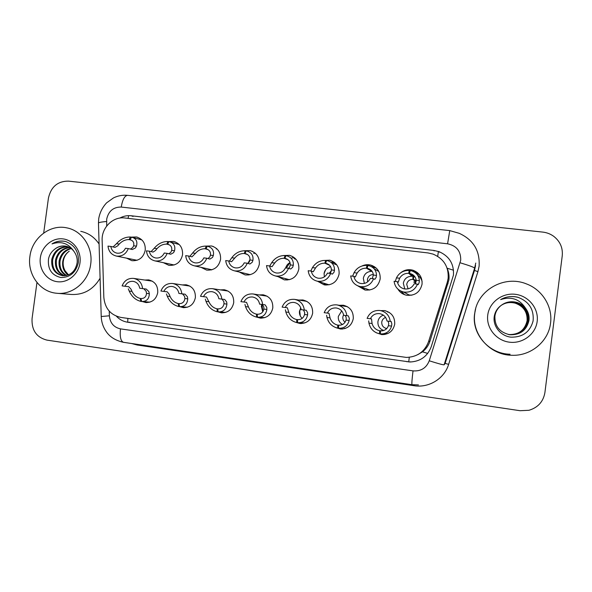 <?xml version="1.0" encoding="UTF-8"?>
<svg xmlns="http://www.w3.org/2000/svg" width="592" height="592" viewBox="0 0 592 592"><rect width="100%" height="100%" fill="white"/><g stroke="black" fill="none" stroke-linecap="round" stroke-linejoin="round"><path stroke-width="0.89" d="M144.87 280.053L148.629 279.89C154.971 281.466 158.012 285.707 157.738 292.618C156.229 299.256 152.255 302.564 145.817 302.542L142.354 301.55M182.255 284.922L186.066 284.767C192.533 286.365 195.626 290.65 195.367 297.628C193.843 304.31 189.81 307.648 183.261 307.633L179.783 306.663M220.357 289.88L224.22 289.732C230.806 291.36 233.966 295.697 233.707 302.727C232.182 309.468 228.09 312.835 221.43 312.828L217.782 311.799M259.207 294.927L263.114 294.794C269.819 296.451 273.045 300.832 272.794 307.929C271.254 314.715 267.103 318.111 260.339 318.119L256.676 317.12M298.834 300.07L302.764 299.959C309.586 301.646 312.879 306.071 312.643 313.235C311.096 320.065 306.885 323.491 300.011 323.506L296.096 322.425M339.283 305.302L343.197 305.22C350.146 306.945 353.505 311.414 353.276 318.644C351.722 325.519 347.452 328.974 340.467 329.011L336.004 327.694M384.985 334.362L383.979 334.221M380.678 310.622L384.43 310.593C391.512 312.347 394.938 316.868 394.716 324.157C393.155 331.069 388.833 334.554 381.751 334.621L376.127 332.704M131.402 237.126L136.441 236.97C142.657 238.879 145.588 243.275 145.24 250.172C143.479 257.572 139.016 261.079 131.868 260.68L126.533 258.134M168.306 241.595L173.626 241.425C179.924 243.386 182.898 247.826 182.551 254.752C180.76 262.241 176.216 265.771 168.912 265.342L163.422 262.7M211.277 269.952L210.782 269.523M206.157 246.087L211.536 245.976C217.9 247.989 220.912 252.466 220.572 259.422C218.751 266.999 214.119 270.551 206.66 270.093L200.984 267.318M248.869 274.991L247.7 274.044L248.892 274.984M244.452 250.742L250.187 250.616C256.617 252.68 259.666 257.202 259.326 264.18C257.476 271.854 252.74 275.435 245.118 274.932L239.22 271.987M287.098 280.038L285.233 278.573M283.309 255.537L289.599 255.344C296.089 257.483 299.167 262.041 298.827 269.034C296.94 276.804 292.108 280.408 284.315 279.861L278.114 276.671M325.933 285.085L323.343 283.05M322.61 260.539L329.811 260.177C336.345 262.389 339.438 266.985 339.098 273.978C337.181 281.851 332.23 285.492 324.261 284.885L317.638 281.304M365.212 290.05L361.897 287.253M362.082 265.941C364.909 264.639 367.832 264.358 370.844 265.112C377.407 267.414 380.515 272.046 380.168 279.017C378.207 287.016 373.145 290.679 364.975 290.006L357.842 285.892M404.514 294.661L400.991 291.16L404.58 294.683M400.873 272.646C404.425 269.9 408.384 269.071 412.75 270.167C419.306 272.564 422.414 277.226 422.059 284.167C420.054 292.293 414.859 295.978 406.475 295.223C402.708 294.379 399.829 292.322 397.846 289.051M260.339 318.119L261.398 318.163M418.033 354.512L422.481 351.833C426.07 349.021 428.578 345.447 429.992 341.103L448.884 280.001C449.35 276.124 448.84 272.379 447.352 268.768M447.278 282.258L448.144 278.344C448.817 266.763 443.785 258.674 433.048 254.094L428.009 252.932L124.831 217.982C113.013 216.295 101.447 227.72 102.142 240.278L103.829 297.347C104.917 308.447 110.623 315.144 120.938 317.438L406.341 357.413C417.279 357.013 424.693 351.729 428.593 341.554L447.278 282.258L448.055 283.79M415.739 280.815L416.176 280.682M414.8 272.335L419.573 274.806M216.924 248.84L216.243 248.966L216.909 248.832M255.256 253.198L253.687 253.376L255.241 253.184M294.461 257.772L291.945 257.86L294.446 257.757M331.091 262.411L334.658 262.626M372.22 267.11L376.172 268.021M116.38 316.202C119.488 319.539 123.247 321.545 127.657 322.226L410.034 362.001C420.483 361.468 427.565 356.332 431.272 346.609L453.442 275.117C454.116 264.062 449.358 256.255 439.183 251.711L433.847 250.431L131.121 215.762C127.147 215.347 123.365 216.117 119.784 218.085M43.69 233.041L48.44 198.046C51.023 186.776 57.698 181.137 68.457 181.13L542.753 232.094C546.83 232.552 550.516 233.981 553.786 236.371C560.143 241.395 562.962 247.87 562.245 255.796L544.906 392.585C543.301 401.657 537.987 407.555 528.974 410.278L520.042 410.707L46.901 340.111C36.482 337.381 31.531 330.218 32.057 318.629L36.963 282.51M413.209 274.977L412.935 275.968M412.757 276.323L415.14 277.115M413.031 274.843L412.95 275.939M412.92 276.36L412.942 279.343L415.688 281.674L413.734 282.036L415.813 282.954M413.519 270.936L413.194 270.3M395.323 281.422L396.455 277.863C399.112 272.823 403.367 270.344 409.205 270.433L410.041 271.217M415.355 283.886L416.154 280.268C415.71 276.908 413.756 274.681 410.3 273.578L409.479 273.4L410.212 270.551L411.433 270.818C416.391 272.483 419.032 275.761 419.358 280.66L419.129 282.747L418.159 284.678L417.493 284.145C414.822 290.213 410.182 292.833 403.581 292.011L409.065 294.964L411.869 295.186M417.493 284.145L414.2 283.746C412.076 287.816 408.732 289.532 404.166 288.874C400.399 287.86 398.135 285.462 397.358 281.674L394.102 281.274C394.864 286.928 398.024 290.502 403.581 292.011M404.802 288.992L403.322 283.25C404.358 278.64 407.259 276.301 412.032 276.235L408.739 273.312C404.706 273.215 401.672 274.866 399.63 278.255L398.268 282.236L397.358 281.674M413.179 276.486L413.608 276.871M416.117 281.696L413.438 279.409L413.653 276.531M408.739 273.312L409.205 270.433M410.574 276.249L412.202 275.842M412.291 275.384L412.432 274.459M413.734 271.158L413.86 270.537M409.479 273.4L412.735 276.323L413.512 276.486L410.3 273.578M384.304 333.977L384.992 334.132L384.267 334.206L384.341 333.696M384.016 333.718L383.927 334.606M380.434 333.74L379.435 333.799L379.664 330.787C375.765 329.855 373.234 327.428 372.065 323.513L371.517 318.918L367.114 318.385C369.541 312.68 373.855 310.06 380.064 310.511C385.984 311.792 389.388 315.44 390.254 321.449L391.194 321.53L391.837 323.942L391.578 326.118C389.862 331.439 386.176 334.043 380.523 333.947L380.397 330.891C384.326 331.017 386.998 329.285 388.411 325.696L388.737 323.535L388.1 321.167M379.435 333.799C373.804 332.401 370.296 328.834 368.927 323.091L368.69 320.864M370.34 318.807C372.242 315.04 375.306 313.323 379.524 313.642C383.631 314.456 386.125 316.92 386.998 321.019L390.254 321.449M386.813 328.486L386.132 329.145M384.985 334.45L384.948 333.659M379.664 330.787L383.113 330.684M373.33 267.954L373.471 267.266L376.201 268.05M372.553 265.697L372.494 266.156M352.61 276.168L354.046 272.69C356.924 267.725 361.238 265.283 366.996 265.371L367.854 265.889M372.242 278.58L373.345 275.043C373.064 271.684 371.206 269.478 367.78 268.428L367.114 268.294L367.98 265.49L368.979 265.697C373.892 267.273 376.401 270.522 376.482 275.428L376.127 277.478L374.81 279.35L373.611 278.751C371.006 284.715 366.492 287.32 360.077 286.572L369.645 290.043M373.611 278.751L370.385 278.358C368.32 282.354 365.072 284.064 360.632 283.464C356.902 282.495 354.652 280.112 353.89 276.331L350.701 275.939C351.448 281.577 354.571 285.122 360.077 286.572M364.376 283.413L363.325 278.329C364.354 273.763 367.203 271.439 371.887 271.365L366.389 268.206C362.415 268.117 359.337 269.737 357.154 273.067L355.326 276.952L353.89 276.331M366.389 268.206L366.996 265.371M374.514 266.74L373.545 266.822M367.114 268.294L371.954 271.092M333.807 263.699L334.117 262.537L334.687 262.641M310.763 271.025L312.48 267.614C315.566 262.73 319.946 260.325 325.615 260.406L326.481 260.813M329.996 273.393L330.98 271.943L331.394 269.922C331.276 266.57 329.522 264.395 326.14 263.396L325.593 263.285L326.584 260.524L327.413 260.695C332.267 262.204 334.621 265.401 334.473 270.3L333.992 272.313L332.341 274.126L330.632 273.467C328.086 279.335 323.691 281.925 317.438 281.237L329.152 284.826M330.632 273.467L327.472 273.082C325.459 277.019 322.292 278.714 317.971 278.166C314.278 277.226 312.058 274.866 311.311 271.092L308.188 270.707C308.92 276.331 311.999 279.838 317.438 281.237M329.618 265.312L324.875 263.196C320.968 263.114 317.845 264.705 315.529 267.991L313.249 271.772L311.311 271.092M324.875 263.196L325.615 260.406M331.113 262.426L333.081 262.397L332.948 263.299M325.593 263.285L329.152 264.876M295.119 259.111L295.349 258.578M269.723 266.008L271.735 262.641C275.021 257.831 279.461 255.47 285.048 255.544L285.906 255.877M288.578 268.309L289.74 266.888L290.28 264.905C290.324 261.568 288.674 259.422 285.337 258.46L284.878 258.371L286.003 255.655L286.691 255.796C291.479 257.239 293.676 260.399 293.299 265.275L292.692 267.251L290.724 269.005L288.519 268.294C286.04 274.074 281.74 276.649 275.643 276.013L289.421 279.69M288.519 268.294L285.425 267.91C283.457 271.787 280.371 273.474 276.161 272.964C272.512 272.054 270.322 269.723 269.597 265.963L266.526 265.586C267.244 271.18 270.278 274.651 275.643 276.013M288.097 259.755L284.182 258.29C280.327 258.208 277.174 259.777 274.725 263.011L272.009 266.703L269.597 265.963M284.182 258.29L285.048 255.544M294.483 257.786L294.298 258.785M284.878 258.371L287.586 259.392M229.407 261.131L231.783 257.764C235.261 253.028 239.76 250.697 245.273 250.771L246.117 251.067M247.87 263.396L249.313 261.938L249.972 259.984C250.172 256.669 248.625 254.553 245.347 253.635L244.97 253.561L246.205 250.882L246.783 250.993C251.489 252.392 253.539 255.507 252.932 260.347L252.207 262.293L249.935 263.988L247.256 263.218C244.829 268.923 240.633 271.484 234.676 270.884L250.327 274.681M247.256 263.218L244.23 262.848C242.306 266.666 239.286 268.339 235.179 267.865C231.583 266.985 229.422 264.676 228.712 260.939L225.707 260.569C226.403 266.126 229.393 269.56 234.676 270.884M247.611 254.575L244.281 253.48C240.485 253.398 237.296 254.945 234.721 258.127L231.59 261.731L228.712 260.939M244.281 253.48L245.273 250.771M244.97 253.561L247.079 254.257M344.315 328.257L344.307 328.715M338.654 328.131L337.684 328.131L337.773 325.126C333.932 324.209 331.357 321.796 330.047 317.897L329.004 313.279L324.179 312.687C326.569 307.056 330.795 304.451 336.863 304.88C342.679 306.138 346.009 309.742 346.845 315.691L348.288 315.839L349.295 318.281L349.169 320.45C347.719 325.778 344.226 328.382 338.683 328.264L338.491 325.223C342.324 325.341 344.847 323.609 346.061 320.035L346.253 317.874L345.306 315.492M337.684 328.131C332.134 326.747 328.56 323.202 326.969 317.482L326.614 315.262M327.339 313.109C329.211 309.379 332.216 307.67 336.345 307.981C340.37 308.78 342.812 311.214 343.656 315.27L346.845 315.691M345.262 328.434L345.684 328.286M337.773 325.126L340.296 325.186M297.702 322.596L296.755 322.566L296.703 319.576C292.929 318.666 290.309 316.276 288.859 312.391L287.349 307.759L282.125 307.115C284.471 301.543 288.615 298.96 294.55 299.367C300.255 300.595 303.518 304.155 304.325 310.06L306.249 310.267L307.603 312.731L307.603 314.892C306.419 320.213 303.126 322.818 297.709 322.699L297.406 319.673C301.15 319.784 303.533 318.052 304.562 314.493L304.628 312.332L303.385 309.934M296.755 322.566C291.286 321.204 287.645 317.675 285.84 311.984L285.374 309.771M285.218 307.522C287.061 303.837 289.999 302.142 294.046 302.438C297.998 303.222 300.381 305.627 301.202 309.646L304.325 310.06M298.982 322.736L304.828 322.921M296.703 319.576L298.745 319.68M257.55 317.164L256.625 317.112L256.447 314.137C252.717 313.242 250.068 310.859 248.485 306.996L246.524 302.349L240.914 301.646C243.216 296.133 247.278 293.573 253.095 293.965C258.689 295.171 261.886 298.694 262.67 304.532L265.046 304.806L266.74 307.292L266.866 309.453C265.941 314.752 262.841 317.349 257.564 317.245L257.135 314.234C260.783 314.33 263.033 312.606 263.877 309.054L263.825 306.9L262.293 304.48M256.625 317.112C251.23 315.765 247.53 312.258 245.525 306.597L244.955 304.392M243.941 302.053C245.754 298.398 248.64 296.718 252.606 297.006C256.477 297.776 258.808 300.151 259.607 304.125L262.67 304.532M258.378 317.282L264.868 317.615M256.447 314.137L258.186 314.248M474.754 313.412C476.974 290.494 504.088 274.718 526.332 283.864C542.272 289.68 552.854 306.693 550.545 323.128C548.555 341.562 530.624 356.258 511.666 355.274C489.717 355.022 471.558 334.162 474.754 313.412M510.075 354.223C488.977 353.986 471.513 333.932 474.584 313.975L475.62 308.928M509.031 334.628L509.756 334.739C520.116 335.05 526.473 330.314 528.819 320.524C529.241 311.562 525.163 305.531 516.594 302.416C510.822 301.01 505.723 301.979 501.276 305.324C505.886 301.942 511.014 300.958 516.661 302.379C520.257 303.415 523.217 305.361 525.548 308.225C519.569 299.071 511.266 296.192 500.632 299.596C505.938 296.614 511.606 295.808 517.652 297.177C528.937 301.38 534.095 309.305 533.103 320.953C530.047 331.979 522.647 337.381 510.911 337.166C500.514 336.012 492.455 325.963 494.327 316.032C495.193 311.577 497.509 308.01 501.276 305.324M501.18 305.398C497.569 308.284 495.482 311.895 494.897 316.209C494.66 326.266 499.648 332.445 509.86 334.754C520.242 335.072 526.614 330.321 528.967 320.501C529.514 316.091 528.375 311.999 525.548 308.225M508.839 334.598L509.364 334.672C519.621 334.983 525.911 330.292 528.234 320.598C528.649 311.732 524.616 305.753 516.128 302.675C510.652 301.328 505.76 302.164 501.461 305.191M508.883 334.606L509.46 334.687C519.746 334.998 526.051 330.299 528.382 320.575C528.797 311.688 524.749 305.701 516.246 302.608C510.733 301.254 505.82 302.105 501.498 305.161M508.646 334.561L508.979 334.606C519.132 334.917 525.356 330.269 527.657 320.672C528.071 311.895 524.075 305.975 515.676 302.926C510.326 301.609 505.538 302.401 501.306 305.302M508.691 334.569L509.076 334.621C519.251 334.931 525.496 330.277 527.798 320.649C528.212 311.851 524.209 305.923 515.787 302.86C510.408 301.535 505.59 302.342 501.343 305.28M508.461 334.524L508.602 334.539C518.651 334.843 524.815 330.247 527.095 320.746C527.502 312.051 523.543 306.197 515.232 303.171C509.949 301.868 505.22 302.645 501.039 305.502M508.506 334.532L508.698 334.554C518.77 334.865 524.949 330.255 527.235 320.723C527.642 312.014 523.676 306.138 515.336 303.111C510.03 301.802 505.279 302.593 501.076 305.472M537.173 321.412C535.634 334.31 522.47 344.033 509.268 342.161C496.037 340.474 486.025 327.783 487.749 315.077C489.281 302.357 502.149 292.611 515.366 294.313C528.604 295.83 538.905 308.536 537.173 321.412M518.895 297.584L518.814 297.561C512.198 295.756 506.138 296.437 500.632 299.596M29.911 256.425C32.005 238.11 49.965 224.042 66.763 227.853C82.059 230.606 93.247 247.441 90.687 264.21C88.674 281.585 72.476 295.245 56.558 293.24C39.856 291.893 27.136 274.126 29.911 256.425M80.756 231.324C88.423 232.996 94.528 237.229 99.086 244.022M67.947 246.783C59.896 247.16 54.819 251.422 52.71 259.577C51.985 268.243 55.382 273.63 62.9 275.746M67.518 246.627C59.215 246.775 53.968 251.038 51.77 259.422C51.06 268.339 54.612 273.763 62.426 275.694C70.492 275.842 75.399 271.484 77.152 262.604C77.515 258.637 76.501 254.974 74.111 251.607C68.642 243.393 61.272 240.826 52.015 243.904C55.929 241.418 60.103 240.544 64.543 241.284L64.965 241.373C60.214 240.641 55.9 241.477 52.015 243.904M69.619 247.56C62.597 248.729 58.201 252.939 56.432 260.184C55.67 267.843 58.445 273.03 64.765 275.761M69.205 247.338C61.923 248.329 57.357 252.562 55.507 260.036C54.753 267.939 57.676 273.186 64.299 275.783M71.218 248.596C65.261 250.379 61.546 254.442 60.088 260.783C59.326 267.451 61.501 272.35 66.637 275.472M70.825 248.307C64.602 249.957 60.717 254.064 59.178 260.635C58.416 267.547 60.739 272.527 66.163 275.576M68.524 274.866L65.12 270.833C63.47 267.917 62.856 264.742 63.277 261.309C63.943 257.039 65.941 253.657 69.279 251.156C65.727 253.702 63.566 257.054 62.789 261.227C62.034 267.14 63.788 271.75 68.05 275.051M79.979 262.841C78.499 274.37 67.747 283.213 57.158 281.696C46.546 280.356 38.717 269.138 40.345 257.764C41.817 246.376 52.362 237.525 62.959 238.894C73.578 240.1 81.615 251.334 79.979 262.841M66.193 246.257L66.104 246.242C61.79 245.613 57.957 246.627 54.612 249.291C51.415 251.718 49.373 254.923 48.5 258.904C47.567 269.108 51.667 275.31 60.798 277.515C70.026 277.537 75.88 272.594 78.336 262.685C79.143 252.244 74.947 245.199 65.756 241.551L64.543 241.284M54.612 249.291C57.898 246.575 61.568 245.525 65.616 246.139C69.109 246.805 71.943 248.625 74.111 251.607M100.092 278.255C93.151 289.74 83.428 295.134 70.914 294.446L57.594 293.329M189.877 256.329L192.615 252.984C196.27 248.322 200.821 246.028 206.26 246.094L207.096 246.353M207.955 258.549L209.679 257.076L210.449 255.159C210.804 251.874 209.368 249.787 206.134 248.899L207.17 246.205L207.659 246.294C212.291 247.641 214.186 250.712 213.342 255.515L212.513 257.424L209.953 259.067L206.815 258.253C204.432 263.884 200.333 266.415 194.509 265.86L211.906 269.782M206.815 258.253L203.848 257.883C201.961 261.657 199.016 263.314 195.005 262.87C191.46 262.012 189.336 259.725 188.633 256.01L185.688 255.655C186.369 261.168 189.307 264.572 194.509 265.86M208.044 249.624L205.15 248.758C201.406 248.677 198.179 250.209 195.486 253.339L191.963 256.854L188.633 256.01M205.15 248.758L206.26 246.094M205.824 248.84L207.511 249.343M151.108 251.607L154.186 248.3C158.027 243.704 162.622 241.44 167.987 241.506L168.809 241.743M168.816 253.783L170.807 252.318L171.68 250.431C172.191 247.175 170.859 245.118 167.684 244.252L168.883 241.61L169.29 241.691C173.841 242.986 175.587 246.013 174.529 250.779L173.589 252.658L170.74 254.242L167.173 253.376C164.835 258.941 160.817 261.457 155.126 260.931L174.159 264.979M167.173 253.376L164.265 253.021C162.415 256.743 159.529 258.393 155.607 257.971C152.114 257.135 150.028 254.871 149.347 251.186L146.461 250.83C147.119 256.306 150.005 259.673 155.126 260.931M169.334 244.836L166.766 244.126C163.074 244.052 159.818 245.554 157.006 248.64L155.578 250.446L153.099 252.074L149.347 251.186M166.766 244.126L167.987 241.506M167.425 244.207L168.794 244.585M113.072 246.96L116.491 243.697C120.502 239.168 125.149 236.941 130.432 237L131.246 237.222M130.432 249.091L132.675 247.641L133.659 245.791C134.31 242.565 133.082 240.537 129.966 239.701L131.661 237.17C136.123 238.428 137.721 241.418 136.449 246.131L135.405 247.974L132.29 249.513L128.309 248.596C126.007 254.094 122.078 256.595 116.506 256.099L137.078 260.28M128.309 248.596L125.452 248.248C123.639 251.926 120.812 253.561 116.979 253.161C113.538 252.347 111.488 250.113 110.822 246.45L107.996 246.102C108.632 251.541 111.466 254.871 116.506 256.099M131.409 240.182L129.1 239.582C125.467 239.516 122.181 240.996 119.258 244.037L117.734 245.813L114.989 247.382L110.822 246.45M129.1 239.582L130.432 237M129.752 239.664L130.876 239.952M218.174 311.829L217.264 311.769L216.968 308.802C213.298 307.914 210.604 305.546 208.895 301.705L206.504 297.043L200.518 296.296C202.79 290.835 206.771 288.297 212.469 288.674C217.96 289.851 221.082 293.336 221.845 299.123L224.664 299.448L226.684 301.957L226.921 304.11C226.248 309.394 223.339 311.984 218.189 311.895L217.641 308.891C221.201 308.987 223.317 307.263 223.991 303.718L223.82 301.58L222.015 299.138M217.264 311.769C211.951 310.437 208.199 306.952 205.994 301.313L205.313 299.115M203.493 296.688C205.269 293.07 208.103 291.405 211.988 291.678C215.784 292.441 218.071 294.786 218.848 298.723L221.845 299.123M218.707 311.925L225.752 312.376M216.968 308.802L218.5 308.92M179.554 306.589L178.666 306.523L178.244 303.57C174.625 302.69 171.902 300.344 170.074 296.511L169.223 294.305L167.262 291.841L160.92 291.042C163.163 285.64 167.07 283.124 172.649 283.487C178.037 284.641 181.093 288.082 181.833 293.817L185.074 294.202L187.398 296.725L187.745 298.879C187.324 304.133 184.593 306.723 179.568 306.641L187.427 307.226M178.666 306.523C173.426 305.206 169.615 301.742 167.225 296.133L166.448 293.935M179.568 306.641L178.91 303.659C182.388 303.74 184.371 302.016 184.874 298.494L184.593 296.355L182.506 293.898M163.836 291.427C165.59 287.853 168.372 286.195 172.176 286.461C175.898 287.209 178.133 289.525 178.888 293.425L181.833 293.817M178.244 303.57L179.628 303.681M141.666 301.446L140.792 301.372L140.26 298.435C136.693 297.569 133.94 295.23 131.994 291.419L131.047 289.222L128.782 286.735L122.1 285.892C124.305 280.549 128.138 278.048 133.607 278.395C138.891 279.535 141.888 282.939 142.598 288.615L146.246 289.051L148.873 291.597L149.332 293.743C149.14 298.982 146.587 301.565 141.68 301.498L149.85 302.157M140.792 301.372C135.627 300.077 131.764 296.636 129.197 291.049L128.316 288.859M141.68 301.498L140.911 298.523C144.307 298.597 146.172 296.881 146.513 293.366L146.12 291.234L143.767 288.763M124.956 286.276C126.681 282.732 129.411 281.089 133.148 281.348C136.796 282.081 138.987 284.375 139.719 288.23L142.598 288.615M140.26 298.435L141.525 298.546M437.71 256.336L438.383 251.43M408.739 361.956L409.287 357.287M422.481 351.833L427.705 353.424M127.687 322.226L127.887 318.415M447.115 268.191L453.524 270.226M128.042 218.352L128.671 215.651M429.992 341.103L428.593 341.554M434.077 250.927L433.847 250.431M109.246 311.133L109.379 315.795C110.097 323.01 113.79 327.361 120.472 328.871L413.031 370.873C420.927 371.421 426.336 368.061 429.252 360.787L460.709 260.251C460.939 251.193 456.558 245.71 447.582 243.8L121.234 207.059C113.398 207.008 108.551 211.041 106.686 219.144L106.693 226.033M459.288 233.344L449.757 230.599L447.582 243.8M98.487 223.643L98.464 222.903C99.552 222.296 102.253 221.837 106.56 221.519M459.451 233.426C473.511 239.967 480.06 250.912 479.106 266.267L477.914 271.669L448.64 364.354C444.37 378.658 428.911 388.137 414.111 385.718L137.189 345.003L131.468 343.486M475.753 263.063L474.651 268.072L444.104 364.835L445.132 363.392L474.488 270.426L475.546 265.608M460.154 262.781C468.99 265.46 473.822 267.221 474.651 268.072L474.488 270.426L477.914 271.669M137.248 344.337L137.189 345.003M414.208 384.926L414.111 385.718M445.132 363.392L448.64 364.354M101.217 316.52L109.379 315.795M120.472 328.871C119.702 336.722 120.701 341.199 123.476 342.317L412.017 384.689L418.455 384.911M413.031 370.873C411.995 379.272 411.655 383.882 412.017 384.689M429.252 360.787C438.036 363.562 442.986 364.916 444.104 364.835M123.476 342.317C115.655 340.592 109.92 337.048 106.264 331.661C103.082 327.058 101.395 321.959 101.217 316.357L98.464 222.903L98.731 218.626C99.804 212.58 102.438 207.311 106.627 202.827L113.501 197.898C117.971 195.715 122.677 194.864 127.628 195.345C124.646 195.663 122.514 199.571 121.234 207.059M407.377 361.564L406.97 361.779M129.707 322.263L127.657 322.226M133.133 216.435L131.121 215.762M412.942 279.343C409.531 279.394 407.459 281.059 406.719 284.352L408.095 288.837M412.387 274.784L412.979 274.806M414.837 272.357L419.61 274.858M422.14 281.659C421.452 278.973 419.972 276.827 417.693 275.228M403.529 291.997L409.065 294.964L403.492 291.989M416.176 280.645L413.438 279.409M417.338 272.52L414 271.417M416.154 280.268L419.358 280.66M396.455 277.863L399.63 278.255M383.786 330.484C379.65 328.997 377.696 326.066 377.918 321.693C378.473 318.474 380.279 316.291 383.35 315.136M385.599 317.43C383.431 318.259 382.151 319.813 381.759 322.1C381.633 325.459 383.202 327.583 386.458 328.486M389.129 312.332L387.434 311.947M384.933 333.644L387.886 333.518M372.065 323.513L368.927 323.091M391.578 326.118L388.411 325.696M373.308 274.525C370.074 274.681 368.106 276.338 367.41 279.505L367.61 281.888M378.858 271.528L374.218 268.849M365.257 290.058L361.919 287.268M373.345 275.043L376.482 275.428M354.046 272.69L357.154 273.067M324.364 276.856L324.083 273.497C324.793 269.789 326.969 267.517 330.625 266.681L329.951 266.822M324.09 273.548L325.644 269.7M331.32 270.744L329.219 273.297M336.804 264.898L334.458 264.01M325.963 285.085L323.373 283.057M331.394 269.922L334.473 270.3M312.48 267.614L315.529 267.991M286.313 268.021L289.865 262.7M296.126 259.444L295.66 259.318M287.127 280.038L285.263 278.58M285.721 267.947C286.358 265.505 287.801 263.729 290.036 262.611L289.569 262.848M290.28 264.905L293.299 265.275M271.735 262.641L274.725 263.011M250.009 259.57L247.915 263.373L250.009 259.533M249.972 259.984L252.932 260.347M231.783 257.764L234.721 258.127M342.494 324.505C339.431 322.684 338.039 319.991 338.321 316.431L341.688 310.911M343.567 314.781L342.842 316.92C342.635 319.095 343.382 320.857 345.077 322.218M330.047 317.897L326.969 317.482M349.169 320.45L346.061 320.035M302.209 318.348C300.1 316.461 299.182 314.1 299.471 311.259L300.751 307.862M300.262 315.899L299.759 311.214L300.78 307.944M304.599 312.169L304.688 313.634M288.859 312.391L285.84 311.984M307.603 314.892L304.562 314.493M262.744 311.836L261.338 306.182L261.782 304.414M262.929 311.562L262.16 306.212L262.508 304.606M248.485 306.996L245.525 306.597M266.866 309.453L263.877 309.054M211.292 269.945L210.804 269.53M210.449 255.159L213.342 255.515M192.615 252.984L195.486 253.339M171.68 250.431L174.529 250.779M154.186 248.3L157.006 248.64M133.659 245.791L136.449 246.131M116.491 243.697L119.258 244.037M223.983 303.792L223.857 301.698M208.895 301.705L205.994 301.313M226.921 304.11L223.991 303.718M170.074 296.511L167.225 296.133M187.745 298.879L184.874 298.494M131.994 291.419L129.197 291.049M149.332 293.743L146.513 293.366M145.817 302.542L146.313 302.586M183.261 307.633L183.883 307.677M221.43 312.828L222.229 312.872M300.011 323.506L301.491 323.55M340.467 329.011L342.694 328.997M381.751 334.621L385.118 334.369M412.75 270.167L414.955 272.379M370.844 265.112L374.61 267.495M329.811 260.177L334.332 262.36M289.599 255.344L292.885 256.669M250.187 250.616L252.666 251.482M211.536 245.976L213.46 246.583M173.626 241.425L175.165 241.876M136.441 236.97L137.692 237.311M384.43 310.593L385.695 310.844M343.197 305.22L343.937 305.354M302.764 299.959L303.259 300.04M439.382 252.199L439.183 251.711M449.757 230.599L127.628 195.345M410.419 361.786L410.034 362.001M416.169 280.586L413.956 279.513L416.154 281.4M367.78 268.428L371.561 270.625M370.03 271.447L371.917 271.38M326.14 263.396L328.752 264.565M285.337 258.46L287.224 259.17M245.347 253.635L246.76 254.101M337.499 304.991L347.46 306.723M294.979 299.441L306.856 301.372M253.095 293.965L267.073 296.163M65.616 246.139L66.104 246.242M206.134 248.899L207.23 249.225M170.548 242.047L179.258 244.548M167.684 244.252L168.557 244.496M132.682 237.444L141.873 239.915M129.966 239.701L130.677 239.886M223.887 301.816L223.998 303.681M212.469 288.674L228.075 291.057M172.649 283.487L189.832 286.054M133.607 278.395L152.307 281.156"/></g></svg>
